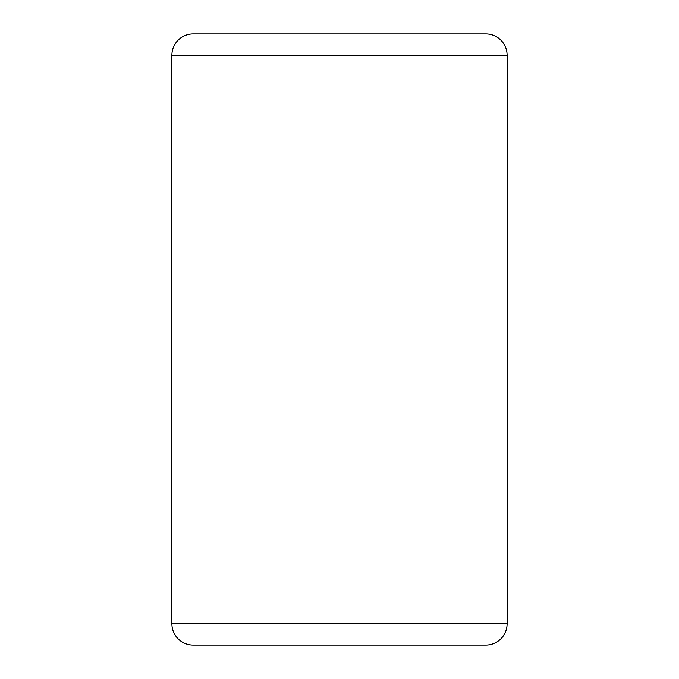 <?xml version="1.0" encoding="UTF-8"?>
<svg xmlns="http://www.w3.org/2000/svg" width="679" height="679" viewBox="0 0 679 679"><rect width="100%" height="100%" fill="white"/><g stroke="black" fill="none" stroke-linecap="round" stroke-linejoin="round"><path stroke-width="1.02" d="M171.88 55.288A21.338 21.338 0 0 1 193.218 33.95L485.782 33.95A21.338 21.338 0 0 1 507.12 55.288L507.12 623.712A21.338 21.338 0 0 1 485.782 645.05L193.218 645.05A21.338 21.338 0 0 1 171.88 623.712L171.88 55.288L507.12 55.288M507.12 623.712L171.88 623.712"/></g></svg>
